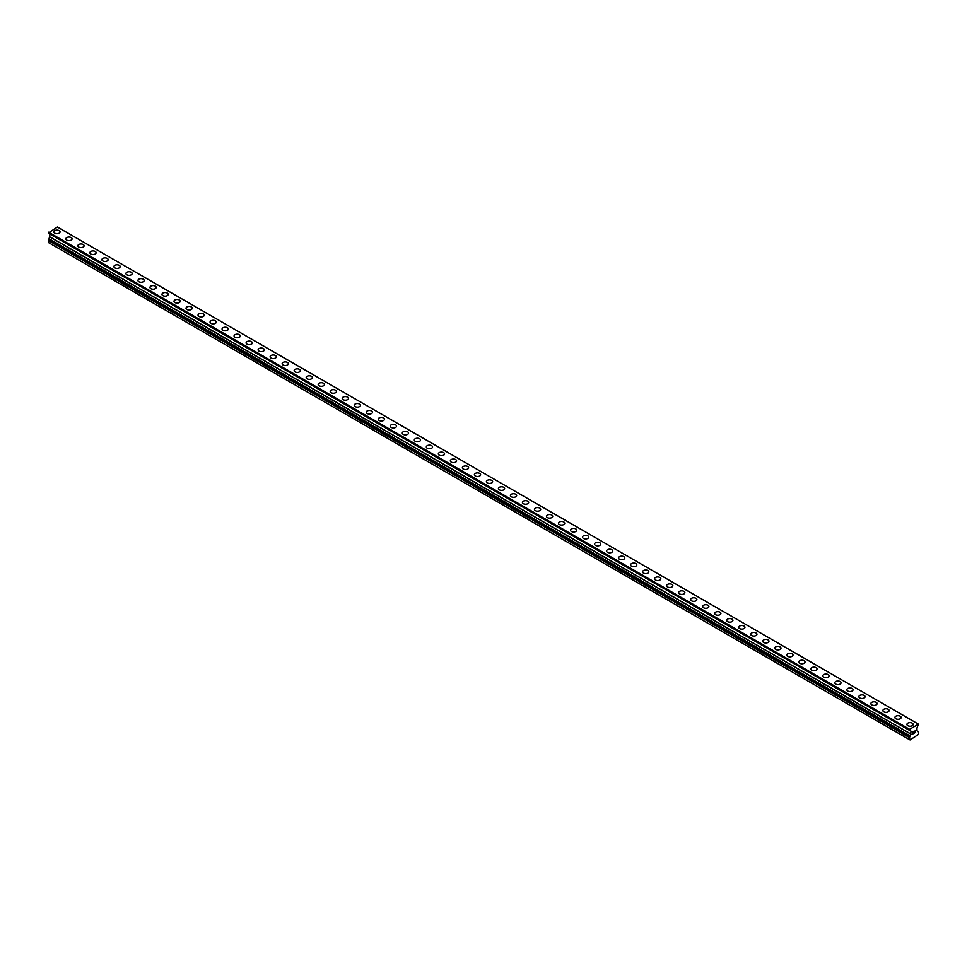 <?xml version="1.0" encoding="UTF-8"?>
<svg xmlns="http://www.w3.org/2000/svg" width="967" height="967" viewBox="0 0 967 967"><rect width="100%" height="100%" fill="white"/><g stroke="black" fill="none" stroke-linecap="round" stroke-linejoin="round"><path stroke-width="1.45" d="M53.85 231.911A3.119 1.801 180 0 1 55.772 230.243A3.119 1.801 180 0 1 59.168 230.642A3.119 1.801 180 0 1 60.075 231.911A3.119 1.801 180 0 1 58.153 233.567A3.119 1.801 180 0 1 54.756 233.18A3.119 1.801 180 0 1 53.85 231.911A3.119 1.801 180 0 1 55.772 230.255A3.119 1.801 180 0 1 59.168 230.642A3.119 1.801 180 0 1 60.075 231.911M65.865 238.849A3.119 1.801 180 0 1 67.787 237.181A3.119 1.801 180 0 1 71.183 237.58A3.119 1.801 180 0 1 72.09 238.849A3.119 1.801 180 0 1 70.168 240.505A3.119 1.801 180 0 1 66.771 240.118A3.119 1.801 180 0 1 65.865 238.849A3.119 1.801 180 0 1 67.787 237.193A3.119 1.801 180 0 1 71.183 237.58A3.119 1.801 180 0 1 72.09 238.849M77.88 245.787A3.119 1.801 180 0 1 79.802 244.119A3.119 1.801 180 0 1 83.198 244.518A3.119 1.801 180 0 1 84.105 245.787A3.119 1.801 180 0 1 82.183 247.443A3.119 1.801 180 0 1 78.786 247.056A3.119 1.801 180 0 1 77.88 245.787A3.119 1.801 180 0 1 79.802 244.131A3.119 1.801 180 0 1 83.198 244.518A3.119 1.801 180 0 1 84.105 245.787M95.213 251.456A3.119 1.801 180 0 1 96.12 252.725A3.119 1.801 180 0 1 94.198 254.381A3.119 1.801 180 0 1 90.801 253.995A3.119 1.801 180 0 1 89.895 252.725A3.119 1.801 180 0 1 91.817 251.069A3.119 1.801 180 0 1 95.213 251.456M89.895 252.725A3.119 1.801 180 0 1 91.817 251.057A3.119 1.801 180 0 1 95.213 251.444A3.119 1.801 180 0 1 96.12 252.725M101.91 259.652A3.119 1.801 180 0 1 103.832 257.996A3.119 1.801 180 0 1 107.228 258.382A3.119 1.801 180 0 1 108.135 259.664A3.119 1.801 180 0 1 106.213 261.32A3.119 1.801 180 0 1 102.816 260.933A3.119 1.801 180 0 1 101.91 259.652A3.119 1.801 180 0 1 103.832 257.996A3.119 1.801 180 0 1 107.228 258.394A3.119 1.801 180 0 1 108.135 259.652M113.925 266.59A3.119 1.801 180 0 1 115.847 264.934A3.119 1.801 180 0 1 119.243 265.321A3.119 1.801 180 0 1 120.15 266.602A3.119 1.801 180 0 1 118.228 268.258A3.119 1.801 180 0 1 114.831 267.871A3.119 1.801 180 0 1 113.925 266.59A3.119 1.801 180 0 1 115.847 264.934A3.119 1.801 180 0 1 119.243 265.333A3.119 1.801 180 0 1 120.15 266.59M125.94 273.528A3.119 1.801 180 0 1 127.862 271.872A3.119 1.801 180 0 1 131.258 272.259A3.119 1.801 180 0 1 132.165 273.54A3.119 1.801 180 0 1 130.243 275.196A3.119 1.801 180 0 1 126.846 274.797A3.119 1.801 180 0 1 125.94 273.528A3.119 1.801 180 0 1 127.862 271.872A3.119 1.801 180 0 1 131.258 272.259A3.119 1.801 180 0 1 132.165 273.528M137.955 280.466A3.119 1.801 180 0 1 139.877 278.81A3.119 1.801 180 0 1 143.273 279.197A3.119 1.801 180 0 1 144.18 280.478A3.119 1.801 180 0 1 142.258 282.134A3.119 1.801 180 0 1 138.861 281.735A3.119 1.801 180 0 1 137.955 280.466A3.119 1.801 180 0 1 139.877 278.81A3.119 1.801 180 0 1 143.273 279.197A3.119 1.801 180 0 1 144.18 280.466M149.97 287.404A3.119 1.801 180 0 1 151.892 285.748A3.119 1.801 180 0 1 155.288 286.135A3.119 1.801 180 0 1 156.195 287.404A3.119 1.801 180 0 1 154.273 289.073A3.119 1.801 180 0 1 150.876 288.674A3.119 1.801 180 0 1 149.97 287.404A3.119 1.801 180 0 1 151.892 285.748A3.119 1.801 180 0 1 155.288 286.135A3.119 1.801 180 0 1 156.195 287.404M161.985 294.343A3.119 1.801 180 0 1 163.906 292.675A3.119 1.801 180 0 1 167.303 293.074A3.119 1.801 180 0 1 168.21 294.343A3.119 1.801 180 0 1 166.288 295.999A3.119 1.801 180 0 1 162.891 295.612A3.119 1.801 180 0 1 161.985 294.343A3.119 1.801 180 0 1 163.906 292.687A3.119 1.801 180 0 1 167.303 293.074A3.119 1.801 180 0 1 168.21 294.343M174 301.281A3.119 1.801 180 0 1 175.921 299.613A3.119 1.801 180 0 1 179.318 300.012A3.119 1.801 180 0 1 180.225 301.281A3.119 1.801 180 0 1 178.303 302.937A3.119 1.801 180 0 1 174.906 302.55A3.119 1.801 180 0 1 174 301.281A3.119 1.801 180 0 1 175.921 299.625A3.119 1.801 180 0 1 179.318 300.012A3.119 1.801 180 0 1 180.225 301.281M186.015 308.219A3.119 1.801 180 0 1 187.936 306.551A3.119 1.801 180 0 1 191.333 306.95A3.119 1.801 180 0 1 192.24 308.219A3.119 1.801 180 0 1 190.318 309.875A3.119 1.801 180 0 1 186.921 309.488A3.119 1.801 180 0 1 186.015 308.219A3.119 1.801 180 0 1 187.936 306.563A3.119 1.801 180 0 1 191.333 306.95A3.119 1.801 180 0 1 192.24 308.219M203.348 313.888A3.119 1.801 180 0 1 204.255 315.157A3.119 1.801 180 0 1 202.333 316.813A3.119 1.801 180 0 1 198.936 316.427A3.119 1.801 180 0 1 198.03 315.157A3.119 1.801 180 0 1 199.951 313.501A3.119 1.801 180 0 1 203.348 313.888M198.03 315.157A3.119 1.801 180 0 1 199.951 313.489A3.119 1.801 180 0 1 203.348 313.876A3.119 1.801 180 0 1 204.255 315.157M210.044 322.096A3.119 1.801 180 0 1 211.966 320.428A3.119 1.801 180 0 1 215.363 320.814A3.119 1.801 180 0 1 216.27 322.096A3.119 1.801 180 0 1 214.348 323.752A3.119 1.801 180 0 1 210.951 323.365A3.119 1.801 180 0 1 210.044 322.096A3.119 1.801 180 0 1 211.966 320.428A3.119 1.801 180 0 1 215.363 320.826A3.119 1.801 180 0 1 216.27 322.096M222.059 329.022A3.119 1.801 180 0 1 223.981 327.366A3.119 1.801 180 0 1 227.378 327.753A3.119 1.801 180 0 1 228.285 329.034A3.119 1.801 180 0 1 226.363 330.69A3.119 1.801 180 0 1 222.966 330.303A3.119 1.801 180 0 1 222.059 329.022A3.119 1.801 180 0 1 223.981 327.366A3.119 1.801 180 0 1 227.378 327.765A3.119 1.801 180 0 1 228.285 329.022M234.074 335.96A3.119 1.801 180 0 1 235.996 334.304A3.119 1.801 180 0 1 239.393 334.691A3.119 1.801 180 0 1 240.3 335.972A3.119 1.801 180 0 1 238.378 337.628A3.119 1.801 180 0 1 234.981 337.241A3.119 1.801 180 0 1 234.074 335.96A3.119 1.801 180 0 1 235.996 334.304A3.119 1.801 180 0 1 239.393 334.691A3.119 1.801 180 0 1 240.3 335.96M246.089 342.898A3.119 1.801 180 0 1 248.011 341.242A3.119 1.801 180 0 1 251.408 341.629A3.119 1.801 180 0 1 252.314 342.91A3.119 1.801 180 0 1 250.393 344.566A3.119 1.801 180 0 1 246.996 344.167A3.119 1.801 180 0 1 246.089 342.898A3.119 1.801 180 0 1 248.011 341.242A3.119 1.801 180 0 1 251.408 341.629A3.119 1.801 180 0 1 252.314 342.898M258.104 349.836A3.119 1.801 180 0 1 260.026 348.18A3.119 1.801 180 0 1 263.423 348.567A3.119 1.801 180 0 1 264.329 349.836A3.119 1.801 180 0 1 262.408 351.505A3.119 1.801 180 0 1 259.011 351.106A3.119 1.801 180 0 1 258.104 349.836A3.119 1.801 180 0 1 260.026 348.18A3.119 1.801 180 0 1 263.423 348.567A3.119 1.801 180 0 1 264.329 349.836M270.119 356.775A3.119 1.801 180 0 1 272.041 355.107A3.119 1.801 180 0 1 275.438 355.505A3.119 1.801 180 0 1 276.344 356.775A3.119 1.801 180 0 1 274.423 358.431A3.119 1.801 180 0 1 271.026 358.044A3.119 1.801 180 0 1 270.119 356.775A3.119 1.801 180 0 1 272.041 355.119A3.119 1.801 180 0 1 275.438 355.505A3.119 1.801 180 0 1 276.344 356.775M282.134 363.713A3.119 1.801 180 0 1 284.056 362.045A3.119 1.801 180 0 1 287.453 362.444A3.119 1.801 180 0 1 288.359 363.713A3.119 1.801 180 0 1 286.437 365.369A3.119 1.801 180 0 1 283.041 364.982A3.119 1.801 180 0 1 282.134 363.713A3.119 1.801 180 0 1 284.056 362.057A3.119 1.801 180 0 1 287.453 362.444A3.119 1.801 180 0 1 288.359 363.713M294.149 370.651A3.119 1.801 180 0 1 296.071 368.983A3.119 1.801 180 0 1 299.468 369.382A3.119 1.801 180 0 1 300.374 370.651A3.119 1.801 180 0 1 298.452 372.307A3.119 1.801 180 0 1 295.056 371.92A3.119 1.801 180 0 1 294.149 370.651A3.119 1.801 180 0 1 296.071 368.995A3.119 1.801 180 0 1 299.468 369.382A3.119 1.801 180 0 1 300.374 370.651M311.483 376.32A3.119 1.801 180 0 1 312.389 377.589A3.119 1.801 180 0 1 310.467 379.245A3.119 1.801 180 0 1 307.083 378.859A3.119 1.801 180 0 1 306.164 377.589A3.119 1.801 180 0 1 308.086 375.933A3.119 1.801 180 0 1 311.483 376.32M306.164 377.589A3.119 1.801 180 0 1 308.086 375.921A3.119 1.801 180 0 1 311.483 376.308A3.119 1.801 180 0 1 312.389 377.589M318.179 384.528A3.119 1.801 180 0 1 320.101 382.859A3.119 1.801 180 0 1 323.498 383.246A3.119 1.801 180 0 1 324.404 384.528A3.119 1.801 180 0 1 322.482 386.184A3.119 1.801 180 0 1 319.098 385.797A3.119 1.801 180 0 1 318.179 384.528A3.119 1.801 180 0 1 320.101 382.859A3.119 1.801 180 0 1 323.498 383.258A3.119 1.801 180 0 1 324.404 384.528M330.194 391.454A3.119 1.801 180 0 1 332.116 389.798A3.119 1.801 180 0 1 335.513 390.185A3.119 1.801 180 0 1 336.431 391.466A3.119 1.801 180 0 1 334.497 393.122A3.119 1.801 180 0 1 331.113 392.735A3.119 1.801 180 0 1 330.194 391.454A3.119 1.801 180 0 1 332.116 389.798A3.119 1.801 180 0 1 335.513 390.197A3.119 1.801 180 0 1 336.431 391.454M342.209 398.392A3.119 1.801 180 0 1 344.131 396.736A3.119 1.801 180 0 1 347.528 397.123A3.119 1.801 180 0 1 348.446 398.404A3.119 1.801 180 0 1 346.512 400.06A3.119 1.801 180 0 1 343.128 399.673A3.119 1.801 180 0 1 342.209 398.392A3.119 1.801 180 0 1 344.131 396.736A3.119 1.801 180 0 1 347.528 397.123A3.119 1.801 180 0 1 348.446 398.392M354.224 405.33A3.119 1.801 180 0 1 356.146 403.674A3.119 1.801 180 0 1 359.543 404.061A3.119 1.801 180 0 1 360.461 405.342A3.119 1.801 180 0 1 358.527 406.998A3.119 1.801 180 0 1 355.143 406.599A3.119 1.801 180 0 1 354.224 405.33A3.119 1.801 180 0 1 356.146 403.674A3.119 1.801 180 0 1 359.543 404.061A3.119 1.801 180 0 1 360.461 405.33M366.239 412.268A3.119 1.801 180 0 1 368.161 410.612A3.119 1.801 180 0 1 371.558 410.999A3.119 1.801 180 0 1 372.476 412.268A3.119 1.801 180 0 1 370.542 413.936A3.119 1.801 180 0 1 367.158 413.538A3.119 1.801 180 0 1 366.239 412.268A3.119 1.801 180 0 1 368.161 410.612A3.119 1.801 180 0 1 371.558 410.999A3.119 1.801 180 0 1 372.476 412.268M378.254 419.207A3.119 1.801 180 0 1 380.176 417.551A3.119 1.801 180 0 1 383.573 417.937A3.119 1.801 180 0 1 384.491 419.207A3.119 1.801 180 0 1 382.557 420.863A3.119 1.801 180 0 1 379.173 420.476A3.119 1.801 180 0 1 378.254 419.207A3.119 1.801 180 0 1 380.176 417.551A3.119 1.801 180 0 1 383.573 417.937A3.119 1.801 180 0 1 384.491 419.207M390.269 426.145A3.119 1.801 180 0 1 392.191 424.477A3.119 1.801 180 0 1 395.588 424.876A3.119 1.801 180 0 1 396.506 426.145A3.119 1.801 180 0 1 394.572 427.801A3.119 1.801 180 0 1 391.188 427.414A3.119 1.801 180 0 1 390.269 426.145A3.119 1.801 180 0 1 392.191 424.489A3.119 1.801 180 0 1 395.588 424.876A3.119 1.801 180 0 1 396.506 426.145M402.284 433.083A3.119 1.801 180 0 1 404.206 431.415A3.119 1.801 180 0 1 407.603 431.814A3.119 1.801 180 0 1 408.521 433.083A3.119 1.801 180 0 1 406.599 434.739A3.119 1.801 180 0 1 403.203 434.352A3.119 1.801 180 0 1 402.284 433.083A3.119 1.801 180 0 1 404.206 431.427A3.119 1.801 180 0 1 407.603 431.814A3.119 1.801 180 0 1 408.521 433.083M419.618 438.752A3.119 1.801 180 0 1 420.536 440.021A3.119 1.801 180 0 1 418.614 441.677A3.119 1.801 180 0 1 415.218 441.29A3.119 1.801 180 0 1 414.299 440.021A3.119 1.801 180 0 1 416.221 438.365A3.119 1.801 180 0 1 419.618 438.752M414.299 440.021A3.119 1.801 180 0 1 416.221 438.353A3.119 1.801 180 0 1 419.618 438.74A3.119 1.801 180 0 1 420.536 440.021M426.314 446.959A3.119 1.801 180 0 1 428.236 445.291A3.119 1.801 180 0 1 431.633 445.678A3.119 1.801 180 0 1 432.551 446.959A3.119 1.801 180 0 1 430.629 448.615A3.119 1.801 180 0 1 427.233 448.229A3.119 1.801 180 0 1 426.314 446.959A3.119 1.801 180 0 1 428.236 445.291A3.119 1.801 180 0 1 431.633 445.69A3.119 1.801 180 0 1 432.551 446.959M438.329 453.886A3.119 1.801 180 0 1 440.251 452.23A3.119 1.801 180 0 1 443.648 452.616A3.119 1.801 180 0 1 444.566 453.898A3.119 1.801 180 0 1 442.644 455.554A3.119 1.801 180 0 1 439.248 455.167A3.119 1.801 180 0 1 438.329 453.886A3.119 1.801 180 0 1 440.251 452.23A3.119 1.801 180 0 1 443.648 452.629A3.119 1.801 180 0 1 444.566 453.886M450.344 460.824A3.119 1.801 180 0 1 452.266 459.168A3.119 1.801 180 0 1 455.662 459.555A3.119 1.801 180 0 1 456.581 460.836A3.119 1.801 180 0 1 454.659 462.492A3.119 1.801 180 0 1 451.263 462.105A3.119 1.801 180 0 1 450.344 460.824A3.119 1.801 180 0 1 452.266 459.168A3.119 1.801 180 0 1 455.662 459.555A3.119 1.801 180 0 1 456.581 460.824M462.359 467.762A3.119 1.801 180 0 1 464.281 466.106A3.119 1.801 180 0 1 467.677 466.493A3.119 1.801 180 0 1 468.596 467.774A3.119 1.801 180 0 1 466.674 469.43A3.119 1.801 180 0 1 463.278 469.031A3.119 1.801 180 0 1 462.359 467.762A3.119 1.801 180 0 1 464.281 466.106A3.119 1.801 180 0 1 467.677 466.493A3.119 1.801 180 0 1 468.596 467.762M474.374 474.7A3.119 1.801 180 0 1 476.296 473.044A3.119 1.801 180 0 1 479.692 473.431A3.119 1.801 180 0 1 480.611 474.7A3.119 1.801 180 0 1 478.689 476.368A3.119 1.801 180 0 1 475.293 475.969A3.119 1.801 180 0 1 474.374 474.7A3.119 1.801 180 0 1 476.296 473.044A3.119 1.801 180 0 1 479.692 473.431A3.119 1.801 180 0 1 480.611 474.7M486.389 481.639A3.119 1.801 180 0 1 488.311 479.983A3.119 1.801 180 0 1 491.707 480.369A3.119 1.801 180 0 1 492.626 481.639A3.119 1.801 180 0 1 490.704 483.295A3.119 1.801 180 0 1 487.308 482.908A3.119 1.801 180 0 1 486.389 481.639A3.119 1.801 180 0 1 488.311 479.983A3.119 1.801 180 0 1 491.707 480.369A3.119 1.801 180 0 1 492.626 481.639M498.404 488.577A3.119 1.801 180 0 1 500.326 486.909A3.119 1.801 180 0 1 503.722 487.308A3.119 1.801 180 0 1 504.641 488.577A3.119 1.801 180 0 1 502.719 490.233A3.119 1.801 180 0 1 499.323 489.846A3.119 1.801 180 0 1 498.404 488.577A3.119 1.801 180 0 1 500.326 486.921A3.119 1.801 180 0 1 503.722 487.308A3.119 1.801 180 0 1 504.641 488.577M510.419 495.515A3.119 1.801 180 0 1 512.341 493.847A3.119 1.801 180 0 1 515.737 494.246A3.119 1.801 180 0 1 516.656 495.515A3.119 1.801 180 0 1 514.734 497.171A3.119 1.801 180 0 1 511.338 496.784A3.119 1.801 180 0 1 510.419 495.515A3.119 1.801 180 0 1 512.341 493.859A3.119 1.801 180 0 1 515.737 494.246A3.119 1.801 180 0 1 516.656 495.515M527.752 501.184A3.119 1.801 180 0 1 528.671 502.453A3.119 1.801 180 0 1 526.749 504.109A3.119 1.801 180 0 1 523.352 503.722A3.119 1.801 180 0 1 522.434 502.453A3.119 1.801 180 0 1 524.356 500.797A3.119 1.801 180 0 1 527.752 501.184M522.434 502.453A3.119 1.801 180 0 1 524.356 500.785A3.119 1.801 180 0 1 527.752 501.172A3.119 1.801 180 0 1 528.671 502.453M534.449 509.391A3.119 1.801 180 0 1 536.371 507.723A3.119 1.801 180 0 1 539.767 508.11A3.119 1.801 180 0 1 540.686 509.391A3.119 1.801 180 0 1 538.764 511.047A3.119 1.801 180 0 1 535.367 510.661A3.119 1.801 180 0 1 534.449 509.391A3.119 1.801 180 0 1 536.371 507.723A3.119 1.801 180 0 1 539.767 508.122A3.119 1.801 180 0 1 540.686 509.391M546.464 516.318A3.119 1.801 180 0 1 548.386 514.662A3.119 1.801 180 0 1 551.782 515.048A3.119 1.801 180 0 1 552.701 516.33A3.119 1.801 180 0 1 550.779 517.986A3.119 1.801 180 0 1 547.382 517.599A3.119 1.801 180 0 1 546.464 516.318A3.119 1.801 180 0 1 548.386 514.662A3.119 1.801 180 0 1 551.782 515.06A3.119 1.801 180 0 1 552.701 516.318M558.479 523.256A3.119 1.801 180 0 1 560.401 521.6A3.119 1.801 180 0 1 563.797 521.987A3.119 1.801 180 0 1 564.716 523.268A3.119 1.801 180 0 1 562.794 524.924A3.119 1.801 180 0 1 559.397 524.537A3.119 1.801 180 0 1 558.479 523.256A3.119 1.801 180 0 1 560.401 521.6A3.119 1.801 180 0 1 563.797 521.999A3.119 1.801 180 0 1 564.716 523.256M570.494 530.194A3.119 1.801 180 0 1 572.428 528.538A3.119 1.801 180 0 1 575.812 528.925A3.119 1.801 180 0 1 576.731 530.206A3.119 1.801 180 0 1 574.809 531.862A3.119 1.801 180 0 1 571.412 531.463A3.119 1.801 180 0 1 570.494 530.194A3.119 1.801 180 0 1 572.428 528.538A3.119 1.801 180 0 1 575.812 528.925A3.119 1.801 180 0 1 576.731 530.194M582.509 537.144A3.119 1.801 180 0 1 584.443 535.476A3.119 1.801 180 0 1 587.827 535.863A3.119 1.801 180 0 1 588.746 537.144M587.827 535.863A3.119 1.801 180 0 1 588.746 537.132A3.119 1.801 180 0 1 586.824 538.8A3.119 1.801 180 0 1 583.427 538.401A3.119 1.801 180 0 1 582.509 537.132A3.119 1.801 180 0 1 584.443 535.476A3.119 1.801 180 0 1 587.827 535.863M594.524 544.07A3.119 1.801 180 0 1 596.458 542.414A3.119 1.801 180 0 1 599.842 542.801A3.119 1.801 180 0 1 600.761 544.07A3.119 1.801 180 0 1 598.839 545.726A3.119 1.801 180 0 1 595.442 545.34A3.119 1.801 180 0 1 594.524 544.07A3.119 1.801 180 0 1 596.458 542.414A3.119 1.801 180 0 1 599.842 542.801A3.119 1.801 180 0 1 600.761 544.07M606.539 551.009A3.119 1.801 180 0 1 608.473 549.341A3.119 1.801 180 0 1 611.857 549.74A3.119 1.801 180 0 1 612.776 551.009A3.119 1.801 180 0 1 610.854 552.665A3.119 1.801 180 0 1 607.457 552.278A3.119 1.801 180 0 1 606.539 551.009A3.119 1.801 180 0 1 608.473 549.353A3.119 1.801 180 0 1 611.857 549.74A3.119 1.801 180 0 1 612.776 551.009M618.554 557.947A3.119 1.801 180 0 1 620.488 556.279A3.119 1.801 180 0 1 623.872 556.678A3.119 1.801 180 0 1 624.791 557.947A3.119 1.801 180 0 1 622.869 559.603A3.119 1.801 180 0 1 619.472 559.216A3.119 1.801 180 0 1 618.554 557.947A3.119 1.801 180 0 1 620.488 556.291A3.119 1.801 180 0 1 623.872 556.678A3.119 1.801 180 0 1 624.791 557.947M635.887 563.616A3.119 1.801 180 0 1 636.806 564.885A3.119 1.801 180 0 1 634.884 566.541A3.119 1.801 180 0 1 631.487 566.154A3.119 1.801 180 0 1 630.569 564.885A3.119 1.801 180 0 1 632.503 563.229A3.119 1.801 180 0 1 635.887 563.616M630.569 564.885A3.119 1.801 180 0 1 632.503 563.217A3.119 1.801 180 0 1 635.887 563.604A3.119 1.801 180 0 1 636.806 564.885M642.596 571.823A3.119 1.801 180 0 1 644.518 570.155A3.119 1.801 180 0 1 647.902 570.542A3.119 1.801 180 0 1 648.821 571.823A3.119 1.801 180 0 1 646.899 573.479A3.119 1.801 180 0 1 643.502 573.093A3.119 1.801 180 0 1 642.596 571.823A3.119 1.801 180 0 1 644.518 570.155A3.119 1.801 180 0 1 647.902 570.554A3.119 1.801 180 0 1 648.821 571.823M654.611 578.75A3.119 1.801 180 0 1 656.533 577.094A3.119 1.801 180 0 1 659.917 577.48A3.119 1.801 180 0 1 660.836 578.762A3.119 1.801 180 0 1 658.914 580.418A3.119 1.801 180 0 1 655.517 580.031A3.119 1.801 180 0 1 654.611 578.75A3.119 1.801 180 0 1 656.533 577.094A3.119 1.801 180 0 1 659.917 577.492A3.119 1.801 180 0 1 660.836 578.75M666.626 585.688A3.119 1.801 180 0 1 668.548 584.032A3.119 1.801 180 0 1 671.944 584.419A3.119 1.801 180 0 1 672.851 585.7A3.119 1.801 180 0 1 670.929 587.356A3.119 1.801 180 0 1 667.532 586.969A3.119 1.801 180 0 1 666.626 585.688A3.119 1.801 180 0 1 668.548 584.032A3.119 1.801 180 0 1 671.944 584.431A3.119 1.801 180 0 1 672.851 585.688M678.641 592.626A3.119 1.801 180 0 1 680.563 590.97A3.119 1.801 180 0 1 683.959 591.357A3.119 1.801 180 0 1 684.866 592.638A3.119 1.801 180 0 1 682.944 594.294A3.119 1.801 180 0 1 679.547 593.895A3.119 1.801 180 0 1 678.641 592.626A3.119 1.801 180 0 1 680.563 590.97A3.119 1.801 180 0 1 683.959 591.357A3.119 1.801 180 0 1 684.866 592.626M690.656 599.576A3.119 1.801 180 0 1 692.577 597.908A3.119 1.801 180 0 1 695.974 598.295A3.119 1.801 180 0 1 696.881 599.576M695.974 598.295A3.119 1.801 180 0 1 696.881 599.564A3.119 1.801 180 0 1 694.959 601.232A3.119 1.801 180 0 1 691.562 600.833A3.119 1.801 180 0 1 690.656 599.564A3.119 1.801 180 0 1 692.577 597.908A3.119 1.801 180 0 1 695.974 598.295M702.671 606.502A3.119 1.801 180 0 1 704.592 604.846A3.119 1.801 180 0 1 707.989 605.233A3.119 1.801 180 0 1 708.896 606.502A3.119 1.801 180 0 1 706.974 608.17A3.119 1.801 180 0 1 703.577 607.772A3.119 1.801 180 0 1 702.671 606.502A3.119 1.801 180 0 1 704.592 604.846A3.119 1.801 180 0 1 707.989 605.233A3.119 1.801 180 0 1 708.896 606.502M714.686 613.441A3.119 1.801 180 0 1 716.607 611.773A3.119 1.801 180 0 1 720.004 612.171A3.119 1.801 180 0 1 720.911 613.441A3.119 1.801 180 0 1 718.989 615.097A3.119 1.801 180 0 1 715.592 614.71A3.119 1.801 180 0 1 714.686 613.441A3.119 1.801 180 0 1 716.607 611.785A3.119 1.801 180 0 1 720.004 612.171A3.119 1.801 180 0 1 720.911 613.441M726.701 620.379A3.119 1.801 180 0 1 728.622 618.711A3.119 1.801 180 0 1 732.019 619.11A3.119 1.801 180 0 1 732.926 620.379A3.119 1.801 180 0 1 731.004 622.035A3.119 1.801 180 0 1 727.607 621.648A3.119 1.801 180 0 1 726.701 620.379A3.119 1.801 180 0 1 728.622 618.723A3.119 1.801 180 0 1 732.019 619.11A3.119 1.801 180 0 1 732.926 620.379M744.034 626.048A3.119 1.801 180 0 1 744.941 627.317A3.119 1.801 180 0 1 743.019 628.973A3.119 1.801 180 0 1 739.622 628.586A3.119 1.801 180 0 1 738.715 627.317A3.119 1.801 180 0 1 740.637 625.661A3.119 1.801 180 0 1 744.034 626.048M738.715 627.317A3.119 1.801 180 0 1 740.637 625.649A3.119 1.801 180 0 1 744.034 626.036A3.119 1.801 180 0 1 744.941 627.317M750.73 634.255A3.119 1.801 180 0 1 752.652 632.587A3.119 1.801 180 0 1 756.049 632.974A3.119 1.801 180 0 1 756.956 634.255A3.119 1.801 180 0 1 755.034 635.911A3.119 1.801 180 0 1 751.637 635.524A3.119 1.801 180 0 1 750.73 634.255A3.119 1.801 180 0 1 752.652 632.599A3.119 1.801 180 0 1 756.049 632.986A3.119 1.801 180 0 1 756.956 634.255M762.745 641.181A3.119 1.801 180 0 1 764.667 639.525A3.119 1.801 180 0 1 768.064 639.912A3.119 1.801 180 0 1 768.97 641.194A3.119 1.801 180 0 1 767.049 642.85A3.119 1.801 180 0 1 763.652 642.463A3.119 1.801 180 0 1 762.745 641.181A3.119 1.801 180 0 1 764.667 639.525A3.119 1.801 180 0 1 768.064 639.924A3.119 1.801 180 0 1 768.97 641.181M774.76 648.12A3.119 1.801 180 0 1 776.682 646.464A3.119 1.801 180 0 1 780.079 646.85A3.119 1.801 180 0 1 780.985 648.132A3.119 1.801 180 0 1 779.064 649.788A3.119 1.801 180 0 1 775.667 649.401A3.119 1.801 180 0 1 774.76 648.12A3.119 1.801 180 0 1 776.682 646.464A3.119 1.801 180 0 1 780.079 646.863A3.119 1.801 180 0 1 780.985 648.12M786.775 655.058A3.119 1.801 180 0 1 788.697 653.402A3.119 1.801 180 0 1 792.094 653.789A3.119 1.801 180 0 1 793 655.07A3.119 1.801 180 0 1 791.079 656.726A3.119 1.801 180 0 1 787.682 656.327A3.119 1.801 180 0 1 786.775 655.058A3.119 1.801 180 0 1 788.697 653.402A3.119 1.801 180 0 1 792.094 653.789A3.119 1.801 180 0 1 793 655.058M798.79 662.008A3.119 1.801 180 0 1 800.712 660.34A3.119 1.801 180 0 1 804.109 660.727A3.119 1.801 180 0 1 805.015 662.008M804.109 660.727A3.119 1.801 180 0 1 805.015 661.996A3.119 1.801 180 0 1 803.093 663.664A3.119 1.801 180 0 1 799.697 663.265A3.119 1.801 180 0 1 798.79 661.996A3.119 1.801 180 0 1 800.712 660.34A3.119 1.801 180 0 1 804.109 660.727M810.805 668.934A3.119 1.801 180 0 1 812.727 667.278A3.119 1.801 180 0 1 816.124 667.665A3.119 1.801 180 0 1 817.03 668.934A3.119 1.801 180 0 1 815.108 670.602A3.119 1.801 180 0 1 811.712 670.204A3.119 1.801 180 0 1 810.805 668.934A3.119 1.801 180 0 1 812.727 667.278A3.119 1.801 180 0 1 816.124 667.665A3.119 1.801 180 0 1 817.03 668.934M822.82 675.873A3.119 1.801 180 0 1 824.742 674.204A3.119 1.801 180 0 1 828.139 674.603A3.119 1.801 180 0 1 829.045 675.873A3.119 1.801 180 0 1 827.123 677.529A3.119 1.801 180 0 1 823.727 677.142A3.119 1.801 180 0 1 822.82 675.873A3.119 1.801 180 0 1 824.742 674.217A3.119 1.801 180 0 1 828.139 674.603A3.119 1.801 180 0 1 829.045 675.873M834.835 682.811A3.119 1.801 180 0 1 836.757 681.143A3.119 1.801 180 0 1 840.154 681.542A3.119 1.801 180 0 1 841.06 682.811A3.119 1.801 180 0 1 839.138 684.467A3.119 1.801 180 0 1 835.742 684.08A3.119 1.801 180 0 1 834.835 682.811A3.119 1.801 180 0 1 836.757 681.155A3.119 1.801 180 0 1 840.154 681.542A3.119 1.801 180 0 1 841.06 682.811M846.85 689.749A3.119 1.801 180 0 1 848.772 688.081A3.119 1.801 180 0 1 852.169 688.48A3.119 1.801 180 0 1 853.075 689.749A3.119 1.801 180 0 1 851.153 691.405A3.119 1.801 180 0 1 847.757 691.018A3.119 1.801 180 0 1 846.85 689.749A3.119 1.801 180 0 1 848.772 688.093A3.119 1.801 180 0 1 852.169 688.48A3.119 1.801 180 0 1 853.075 689.749M858.865 696.687A3.119 1.801 180 0 1 860.787 695.019A3.119 1.801 180 0 1 864.184 695.406A3.119 1.801 180 0 1 865.09 696.687A3.119 1.801 180 0 1 863.168 698.343A3.119 1.801 180 0 1 859.772 697.956A3.119 1.801 180 0 1 858.865 696.687A3.119 1.801 180 0 1 860.787 695.031A3.119 1.801 180 0 1 864.184 695.418A3.119 1.801 180 0 1 865.09 696.687M870.88 703.625A3.119 1.801 180 0 1 872.802 701.957A3.119 1.801 180 0 1 876.199 702.344A3.119 1.801 180 0 1 877.105 703.625A3.119 1.801 180 0 1 875.183 705.281A3.119 1.801 180 0 1 871.787 704.895A3.119 1.801 180 0 1 870.88 703.625A3.119 1.801 180 0 1 872.802 701.957A3.119 1.801 180 0 1 876.199 702.356A3.119 1.801 180 0 1 877.105 703.625M882.895 710.552A3.119 1.801 180 0 1 884.817 708.896A3.119 1.801 180 0 1 888.214 709.282A3.119 1.801 180 0 1 889.12 710.564A3.119 1.801 180 0 1 887.198 712.22A3.119 1.801 180 0 1 883.802 711.833A3.119 1.801 180 0 1 882.895 710.552A3.119 1.801 180 0 1 884.817 708.896A3.119 1.801 180 0 1 888.214 709.294A3.119 1.801 180 0 1 889.12 710.552M894.91 717.49A3.119 1.801 180 0 1 896.832 715.834A3.119 1.801 180 0 1 900.229 716.221A3.119 1.801 180 0 1 901.135 717.502A3.119 1.801 180 0 1 899.213 719.158A3.119 1.801 180 0 1 895.817 718.759A3.119 1.801 180 0 1 894.91 717.49A3.119 1.801 180 0 1 896.832 715.834A3.119 1.801 180 0 1 900.229 716.221A3.119 1.801 180 0 1 901.135 717.49M906.925 724.44A3.119 1.801 180 0 1 908.847 722.772A3.119 1.801 180 0 1 912.244 723.159A3.119 1.801 180 0 1 913.15 724.44M912.244 723.159A3.119 1.801 180 0 1 913.15 724.428A3.119 1.801 180 0 1 911.228 726.096A3.119 1.801 180 0 1 907.832 725.697A3.119 1.801 180 0 1 906.925 724.428A3.119 1.801 180 0 1 908.847 722.772A3.119 1.801 180 0 1 912.244 723.159M912.775 732.007L912.775 732.865L913.73 731.451L912.775 732.007M912.775 732.998L912.775 733.856L912.775 732.998M912.775 733.856L913.73 733.312L912.775 733.856M912.655 734.074L913.73 733.445L912.655 734.074L912.655 731.934L913.73 731.306M914.468 731.427L915.459 730.52M915.205 731.705L914.625 732.793L915.193 731.705M914.625 732.793L915.64 732.212L914.625 732.793M914.359 733.083L915.628 732.357L914.359 733.095L915.423 730.762M910.128 736.31L911.095 731.282L909.488 730.23L909.596 729.311L918.493 724.174L916.982 727.885L916.982 730.726L918.59 732.164L918.65 734.304L910.044 739.973L909.439 737.616L910.128 736.31L49.039 239.163L48.35 240.469L48.35 242.475L909.439 739.622M49.982 234.062L911.071 731.209L49.982 234.062L49.039 239.163M48.979 233.422L910.104 730.653M48.35 232.974L909.439 730.121L48.35 232.974L57.404 227.027L918.493 724.174M909.596 729.311L48.507 232.165M909.439 729.589L48.35 232.443M910.104 736.105L49.039 238.97M911.095 731.282L50.018 234.135M911.095 734.122L50.018 236.975M911.071 734.243L49.982 237.096M910.104 735.899L49.015 238.764M909.5 737.41L48.41 240.275M909.439 737.616L48.35 240.469M909.488 730.23L48.398 233.083"/></g></svg>
